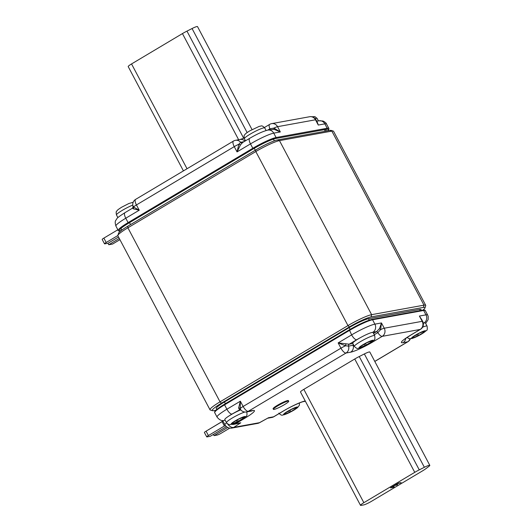 <?xml version="1.0" encoding="UTF-8"?>
<svg xmlns="http://www.w3.org/2000/svg" width="532" height="532" viewBox="0 0 532 532"><rect width="100%" height="100%" fill="white"/><g stroke="black" fill="none" stroke-linecap="round" stroke-linejoin="round"><path stroke-width="0.8" d="M277.737 405.876A8.678 1.097 -27.9 0 1 288.73 401.214A8.678 1.097 -27.9 0 1 284.381 404.672A8.678 1.097 -27.9 0 1 273.395 409.334A8.678 1.097 -27.9 0 1 277.737 405.876M273.395 409.334L273.082 408.749A8.678 1.097 -27.9 0 1 277.431 405.291A8.678 1.097 -27.9 0 1 288.417 400.629L288.73 401.214M260.673 132.614A11.511 1.456 152.1 0 0 258.825 133.459M237.631 419.735L238.21 421.351L237.139 421.863L236.414 420.493M238.416 421.218A10.008 1.27 -27.9 0 1 240.484 419.928A10.008 1.27 -27.9 0 1 242.845 418.578L242.339 417.627M243.071 417.301L243.403 417.926A10.008 1.27 -27.9 0 0 243.57 418.039L242.845 418.578M244.826 412.027A11.511 1.456 -27.9 0 0 232.205 418.066A11.511 1.456 -27.9 0 0 226.439 422.647L224.817 419.582A11.511 1.456 -27.9 0 1 227.024 417.294A11.511 1.456 -27.9 0 1 228.614 416.21A11.511 1.456 -27.9 0 1 230.582 414.993A11.511 1.456 -27.9 0 1 240.777 409.833M290 410.212L290.791 411.702L289.514 412.347L288.79 410.97M290.791 411.702A10.008 1.27 -27.9 0 1 292.853 410.411A10.008 1.27 -27.9 0 1 295.22 409.061L294.715 408.104M295.446 407.778L295.779 408.41A10.008 1.27 -27.9 0 0 295.945 408.516L295.22 409.061M417.926 333.97L418.504 335.586L417.44 336.098L416.709 334.728M418.711 335.453A10.008 1.27 -27.9 0 1 420.779 334.163A10.008 1.27 -27.9 0 1 423.146 332.813L422.641 331.862M423.366 331.529L423.698 332.161A10.008 1.27 -27.9 0 0 423.864 332.267L423.146 332.813M365.551 343.486L366.342 344.975L365.065 345.62L364.34 344.244M366.342 344.975A10.008 1.27 -27.9 0 1 368.403 343.679A10.008 1.27 -27.9 0 1 370.771 342.335L370.265 341.378M370.997 341.052L371.329 341.677A10.008 1.27 -27.9 0 0 371.489 341.79L370.771 342.335M354.365 346.405C357.757 349.79 357.79 348.008 359.778 348.028L369.394 343.466L373.943 340.161C374.874 340.074 375.127 338.565 374.708 335.632A11.511 1.456 -27.9 0 0 360.131 341.817A11.511 1.456 -27.9 0 0 354.365 346.405L352.736 343.333A11.511 1.456 -27.9 0 1 358.502 338.744A11.511 1.456 -27.9 0 1 360.696 337.488A11.511 1.456 -27.9 0 1 362.93 336.291L362.784 336.364M117.858 235.41L118.563 233.202A18.354 2.328 -27.9 0 1 127.76 226.22L255.686 149.977A18.354 2.328 -27.9 0 1 277.365 139.963L329.74 130.44A18.354 2.328 -27.9 0 1 331.03 130.4L333.251 131.065A20.017 2.534 152.1 0 0 331.848 131.111L279.473 140.628A20.017 2.534 152.1 0 0 255.819 151.554L127.893 227.802A20.017 2.534 152.1 0 0 117.858 235.41A20.017 2.534 152.1 0 0 117.865 235.776L210.014 409.813A20.017 2.534 -27.9 0 1 220.042 401.84L347.968 325.591A20.017 2.534 -27.9 0 1 371.622 314.665L423.997 305.149A20.017 2.534 -27.9 0 1 425.7 305.308A20.017 2.534 -27.9 0 1 425.706 305.674L425.002 307.888A18.354 2.328 152.1 0 0 423.439 307.403L371.063 316.926A18.354 2.328 152.1 0 0 349.378 326.941L221.458 403.183A18.354 2.328 152.1 0 0 212.534 410.684A18.354 2.328 152.1 0 0 213.824 410.644L215.806 410.285M422.847 310.163A18.354 2.328 152.1 0 0 425.002 307.888M216.77 409.434L216.271 408.49A16.352 2.068 -27.9 0 1 224.464 401.979L225.375 403.695M350.096 329.361L349.185 327.632L224.464 401.979M349.185 327.632A16.352 2.068 -27.9 0 1 368.503 318.715L369.261 320.144M420.24 310.635L419.602 309.425L368.503 318.715M419.602 309.425A16.352 2.068 -27.9 0 1 420.992 309.558L421.444 310.415M425.7 305.308L333.551 131.271A20.017 2.534 152.1 0 0 333.251 131.065M212.534 410.684L210.313 410.019A20.017 2.534 -27.9 0 1 210.014 409.813M213.398 434.425L214.037 435.628L217.229 435.05A3.338 0.426 152.1 0 0 221.172 433.228L229.764 428.107M206.077 431.166L208.398 435.548A3.338 0.426 152.1 0 0 206.729 436.878L204.401 432.489A3.338 0.426 -27.9 0 1 206.077 431.166L222.063 421.63L223.141 421.437M206.729 436.878A3.338 0.426 152.1 0 0 207.008 436.905L210.207 436.326L226.459 426.637M222.063 421.63L224.391 426.019L225.615 425.793M208.398 435.548L224.391 426.019M222.935 421.045L207.134 430.528M214.037 435.628L227.729 427.469M422.415 470.953L371.516 501.297A6.67 0.845 152.1 0 1 363.629 504.935L361.075 505.4A6.67 0.845 152.1 0 1 360.51 505.347A6.67 0.845 152.1 0 1 363.848 502.687L414.754 472.349A10.008 1.27 -27.9 0 1 419.263 469.869L424.37 467.289A6.67 0.845 -27.9 0 1 429.809 465.354A6.67 0.845 -27.9 0 1 428.792 466.484L425.899 468.665A10.008 1.27 -27.9 0 1 422.415 470.953M360.51 505.347L300.494 392.004A6.67 0.845 152.1 0 1 303.839 389.344L354.738 359A10.008 1.27 -27.9 0 1 359.253 356.526L364.353 353.946A6.67 0.845 -27.9 0 1 369.8 352.004L429.809 465.354M393.274 487.345L390.475 487.857L398.468 483.089L401.175 482.597L398.089 483.541L395.628 485.011L397.643 484.645L394.704 485.556L391.938 487.206L394.199 486.8L393.274 487.345L393.088 486.999M400.064 482.803L400.25 483.149M396.533 484.845L396.719 485.191M362.93 336.291A11.511 1.456 -27.9 0 1 370.89 332.779L371.276 332.7M370.89 332.779A11.511 1.456 -27.9 0 1 371.888 332.507A11.511 1.456 -27.9 0 1 373.085 332.56L374.708 335.632M371.329 341.677A10.008 1.27 -27.9 0 1 371.868 340.799L371.815 340.713M360.842 346.957L361.009 347.276A10.008 1.27 -27.9 0 1 365.065 345.62M361.009 347.276L360.457 347.376A10.008 1.27 -27.9 0 0 361.002 346.498A10.008 1.27 -27.9 0 0 360.836 346.385L361.554 345.84A10.008 1.27 -27.9 0 0 365.989 343.2L367.26 342.555A10.008 1.27 -27.9 0 0 371.316 340.906L371.868 340.799M423.326 323.243A11.511 1.456 -27.9 0 1 424.676 322.917A11.511 1.456 -27.9 0 1 425.46 323.037L427.083 326.109A11.511 1.456 -27.9 0 0 422.594 327.18M423.698 332.161A10.008 1.27 -27.9 0 1 424.243 331.283L424.19 331.19M413.218 337.434L413.384 337.754A10.008 1.27 -27.9 0 1 417.44 336.098M413.384 337.754L412.832 337.853A10.008 1.27 -27.9 0 0 413.371 336.975A10.008 1.27 -27.9 0 0 413.211 336.869L413.929 336.324A10.008 1.27 -27.9 0 0 418.358 333.684L419.635 333.039A10.008 1.27 -27.9 0 0 423.691 331.383L424.243 331.283M295.779 408.41A10.008 1.27 -27.9 0 1 296.317 407.532L296.271 407.439M285.292 413.683L285.465 414.002A10.008 1.27 -27.9 0 1 289.514 412.347M285.465 414.002L284.913 414.102A10.008 1.27 -27.9 0 0 285.451 413.224A10.008 1.27 -27.9 0 0 285.285 413.118L286.01 412.573A10.008 1.27 -27.9 0 0 290.439 409.933L291.709 409.288A10.008 1.27 -27.9 0 0 295.765 407.632L296.317 407.532M243.403 417.926A10.008 1.27 -27.9 0 1 243.942 417.048L243.895 416.955M232.923 423.206L233.089 423.519A10.008 1.27 -27.9 0 1 237.139 421.863M233.089 423.519L232.537 423.618A10.008 1.27 -27.9 0 0 233.076 422.741A10.008 1.27 -27.9 0 0 232.91 422.634L233.634 422.089A10.008 1.27 -27.9 0 0 238.063 419.449L239.34 418.804A10.008 1.27 -27.9 0 0 243.39 417.148L243.942 417.048M374.774 361.401L407.612 341.83L403.017 342.668A18.853 2.387 -27.9 0 1 410.857 335L420.18 329.441L382.242 336.337L372.919 341.896A18.853 2.387 -27.9 0 1 350.641 352.184L346.039 353.022L248.231 411.316A6.005 2.208 -120.8 0 1 243.144 406.475A6.005 0.758 -27.9 0 0 240.258 408.549L240.644 409.66L239.939 409.441A1.669 1.536 -100.3 0 0 239.467 409.62L238.609 408.031L240.358 401.208L240.258 408.549A1.669 1.237 -6.6 0 0 238.609 408.031M410.857 335A6.005 2.208 59.2 0 0 411.143 334.894L420.473 329.335A6.005 2.208 59.2 0 1 420.18 329.441A6.005 5.533 -100.3 0 0 422.195 321.321A6.005 0.758 -27.9 0 1 422.701 321.368L419.402 316.055L422.029 320.091M353.7 345.148A12.987 1.643 -27.9 0 1 353.142 345.275L348.54 346.113L345.574 345.78L338.166 342.907L349.238 344.191L352.842 343.532M224.657 404.24L224.577 404.839A19.684 2.494 -27.9 0 0 214.715 412.686L217.043 417.068A19.684 2.494 -27.9 0 1 226.898 409.228L240.358 401.208L243.144 406.475L340.952 348.174L338.166 342.907L351.625 334.887A6.005 2.208 59.2 0 0 356.713 339.735L349.238 344.191A1.669 1.536 79.7 0 0 348.54 346.113A6.005 5.533 -100.3 0 1 346.039 353.022A6.005 2.208 -120.8 0 1 340.952 348.174A6.005 0.758 -27.9 0 1 345.574 345.78A1.669 0.585 100.2 0 1 346.013 344.011M374.249 334.754L377.82 332.626A6.005 2.208 -120.8 0 0 382.242 336.337A6.005 5.533 -100.3 0 0 384.25 328.217A6.005 0.758 -27.9 0 0 380.639 329.621L377.82 332.626A1.669 0.612 59.2 0 0 376.589 331.596L379.535 328.57L381.464 322.951L380.639 329.621A1.669 0.519 30.9 0 1 379.535 328.57M240.79 422.774L233.954 424.35A6.005 5.533 79.7 0 0 235.663 423.705L240.79 422.774L233.821 427.356A6.67 6.145 79.7 0 1 231.919 428.067L257.555 423.412A6.67 6.67 0 0 0 259.569 422.694L268.48 417.74L273.601 416.809A6.005 2.208 59.2 0 0 273.894 416.702L283.217 411.143C290.499 406.661 301.584 401.76 303.493 401.607L305.395 401.261M117.831 235.556L106.181 242.499A3.338 0.426 152.1 0 0 104.511 243.829A3.338 0.426 152.1 0 0 104.797 243.856L107.989 243.277L108.761 244.74L112.598 244.042L119.933 239.673M104.511 243.829L102.191 239.44A3.338 0.426 -27.9 0 1 103.86 238.11L106.181 242.499M117.865 229.764L103.86 238.11M119.288 238.462L108.761 244.74M118.516 236.999L107.989 243.277M252.028 129.582L197.505 26.6A6.67 0.845 152.1 0 0 192.059 28.535L186.958 31.122A10.008 1.27 152.1 0 0 182.443 33.596L131.544 63.933L187.038 168.744M183.427 170.892L128.199 66.593A6.67 0.845 -27.9 0 1 131.544 63.933M121.815 230.09L121.023 228.6A16.352 2.068 -27.9 0 1 121.01 228.334M325.365 129.469A16.352 2.068 -27.9 0 1 325.744 129.675L326.468 131.038M325.943 130.041A16.685 2.115 152.1 0 0 325.883 129.376M120.698 228.607A16.685 2.115 152.1 0 0 121.223 228.973M267.669 130.134L269.897 128.804L273.933 128.086L274.04 129.323L267.882 130.094A6.005 5.533 79.7 0 1 273.754 133.14A19.684 2.494 152.1 0 0 250.492 143.886L237.039 151.906L238.868 144.245L240.624 142.29A1.669 1.536 -100.3 0 0 242.053 142.835L242.053 142.835A1.669 1.536 -100.3 0 0 242.16 142.809M244.102 141.658L240.624 142.29A6.005 5.533 79.7 0 0 235.477 140.315A6.005 6.005 0 0 0 233.475 141.066L135.667 199.36A6.005 2.208 59.2 0 0 136.438 204.94A6.005 0.758 152.1 0 0 133.552 207.021L133.452 206.17L133.552 207.021A1.669 1.456 -58 0 1 133.12 208.783L132.754 208.085M242.053 142.835L249.721 138.307A6.005 2.208 59.2 0 0 250.492 143.886L252.82 148.275L128.092 222.615L125.771 218.226A19.684 2.494 152.1 0 0 115.91 226.067C115.012 223.134 114.998 221.192 115.876 220.235C117.552 218.14 115.338 218.865 124.993 212.647A6.005 2.208 59.2 0 0 125.771 218.226L139.231 210.207L133.12 208.783M242.532 142.656L240.517 144.77L237.039 151.906L234.246 146.639L136.438 204.94L139.231 210.207L133.552 207.021M233.475 141.066A6.005 2.208 59.2 0 0 234.246 146.639A6.005 0.758 152.1 0 1 238.868 144.245A1.669 0.811 -150.5 0 0 240.517 144.77M316.58 121.589L318.276 125.053L317.464 122.606L315.995 119.833A6.005 0.758 152.1 0 0 315.483 119.786L277.544 126.683A6.005 0.758 152.1 0 0 273.933 128.086L280.331 131.949L274.04 129.323M132.761 205.099A11.511 1.456 152.1 0 0 122.247 210.386A11.511 1.456 152.1 0 0 116.481 214.975L117.891 217.635M244.407 138.726C243.942 136.431 243.995 135.188 244.567 134.995C245.445 133.991 244.6 134.137 249.721 130.892L259.337 126.33C261.325 126.35 261.358 124.568 264.75 127.953A11.511 1.456 152.1 0 0 250.173 134.144A11.511 1.456 152.1 0 0 244.407 138.726L245.511 140.814M311.885 116.761L314.884 116.628L317.125 118.437A11.511 1.456 152.1 0 0 315.124 118.596M235.171 420.892A8.007 1.017 152.1 0 0 231.846 424.15A8.007 1.017 152.1 0 0 241.309 419.775A8.007 1.017 152.1 0 0 244.634 416.523A8.007 1.017 152.1 0 0 235.171 420.892M287.546 411.376A8.007 1.017 152.1 0 0 284.221 414.627A8.007 1.017 152.1 0 0 293.677 410.258A8.007 1.017 152.1 0 0 297.009 407.007A8.007 1.017 152.1 0 0 287.546 411.376M415.472 335.127A8.007 1.017 152.1 0 0 412.14 338.379A8.007 1.017 152.1 0 0 421.603 334.01A8.007 1.017 152.1 0 0 424.935 330.758A8.007 1.017 152.1 0 0 415.472 335.127M363.097 344.643A8.007 1.017 152.1 0 0 359.765 347.901A8.007 1.017 152.1 0 0 369.228 343.532A8.007 1.017 152.1 0 0 372.56 340.274A8.007 1.017 152.1 0 0 363.097 344.643M423.439 307.403L423.997 305.149L331.848 131.111L329.74 130.44M277.365 139.963L279.473 140.628L371.622 314.665L371.063 316.926M349.378 326.941L347.968 325.591L255.819 151.554L255.686 149.977M127.76 226.22L127.893 227.802L220.042 401.84L221.458 403.183M364.353 353.946L424.37 467.289M359.253 356.526L419.263 469.869M354.738 359L414.754 472.349M303.839 389.344L363.848 502.687M240.318 409.467L231.985 414.076A13.679 1.736 152.1 0 0 228.614 416.21M350.641 352.184A6.005 5.533 -100.3 0 0 353.142 345.275A1.669 1.536 79.7 0 1 353.175 344.164M373.537 333.411L376.589 331.596L372.879 332.267A13.679 1.736 152.1 0 0 371.888 332.507M240.644 409.66A6.005 6.005 0 0 0 246.522 411.961A6.005 5.533 79.7 0 0 248.231 411.316L252.833 410.485A18.853 2.387 -27.9 0 1 244.993 418.145L235.663 423.705A6.005 2.208 -120.8 0 1 234.366 423.352M244.993 418.145A6.005 2.208 -120.8 0 1 244.122 418.006M252.833 410.485A6.005 5.533 79.7 0 1 251.117 411.13L251.164 411.116M372.919 341.896A6.005 2.208 -120.8 0 1 372.041 341.757M231.985 414.076A6.005 2.208 59.2 0 1 226.898 409.228L224.577 404.839L349.305 330.498A19.684 2.494 -27.9 0 1 372.566 319.759L374.887 324.148L381.464 322.951L384.25 328.217L422.195 321.321L419.402 316.055L425.986 314.858A19.684 2.494 -27.9 0 1 427.655 315.017L428.187 316.387L428.167 319.579L425.673 323.449M403.017 342.668A6.005 5.533 -100.3 0 0 405.723 338.405M374.801 361.454L407.898 341.724A6.005 2.208 59.2 0 1 407.612 341.83A6.005 5.533 -100.3 0 0 410.012 338.851M267.742 418.205L271.892 417.454A6.005 5.533 79.7 0 0 273.601 416.809L282.931 411.249A18.853 2.387 -27.9 0 1 305.208 400.962A6.005 5.533 79.7 0 1 303.493 401.607M227.596 423.944A6.67 3.963 -123.3 0 0 233.821 427.356L259.456 422.694L268.48 417.74M257.555 423.412A6.67 6.145 79.7 0 0 259.456 422.694A6.67 0.778 61.2 0 0 259.569 422.694M222.615 420.44L224.83 424.622A6.67 0.845 -27.9 0 1 226.619 422.947M217.043 417.068C219.576 420.194 222.09 421.264 224.584 420.28A6.005 5.533 -100.3 0 0 225.116 420.154M349.384 329.9L351.625 334.887A19.684 2.494 -27.9 0 1 374.887 324.148A6.005 5.533 79.7 0 1 372.879 332.267M424.676 322.917A13.679 1.736 152.1 0 0 423.971 322.984L423.306 323.104M423.971 322.984A6.005 5.533 -100.3 0 0 425.986 314.858L423.658 310.469A19.684 2.494 -27.9 0 1 425.334 310.628L427.655 315.017M214.715 412.686C213.891 411.495 217.149 408.676 224.491 404.22L349.218 329.88C358.907 324.274 366.475 320.789 371.908 319.419A0.665 0.612 79.7 0 1 372.566 319.759L423.658 310.469A0.665 0.612 79.7 0 0 423.007 310.129C424.476 309.93 425.254 310.096 425.334 310.628M360.696 337.488A13.679 1.736 152.1 0 0 356.713 339.735M238.642 139.736L182.443 33.596M243.703 138.287L186.958 31.122M247.134 132.554L192.059 28.535M327.759 130.799L328.916 129.223L328.849 128.405A19.684 2.494 152.1 0 0 327.173 128.245L324.853 123.856A6.005 5.533 -100.3 0 0 318.981 120.804L323.01 121.017C325.238 122.214 326.409 123.211 326.528 124.016A19.684 2.494 152.1 0 0 324.853 123.856L318.276 125.053L315.483 119.786A6.005 5.533 79.7 0 0 309.617 116.734L271.672 123.63A6.005 5.533 79.7 0 1 277.544 126.683L280.331 131.949L273.754 133.14L276.081 137.529A19.684 2.494 152.1 0 0 252.82 148.275L253.412 148.8L128.691 223.141L128.092 222.615A19.684 2.494 152.1 0 0 118.23 230.456L115.91 226.067M264.457 127.494L269.677 124.382A6.005 2.208 59.2 0 0 269.897 128.804A1.669 0.612 -120.8 0 1 270.11 129.688M235.477 140.315L240.072 139.477A6.005 5.533 79.7 0 1 244.953 141.146M327.453 130.859A18.74 2.374 152.1 0 0 327.326 129.143A18.74 2.374 152.1 0 0 326.814 129.203M327.326 129.143L275.662 138.506C270.482 139.81 263.067 143.241 253.412 148.8L253.458 148.741A18.74 2.374 152.1 0 1 275.603 138.513A0.665 0.612 -100.3 0 0 276.081 137.529L327.173 128.245A0.665 0.612 -100.3 0 1 326.701 129.223L275.722 138.493M253.338 148.814L128.691 223.141C123.85 226.06 120.857 228.215 119.7 229.611A18.74 2.374 152.1 0 0 120.944 230.695L121.03 230.682M121.609 229.704L120.944 230.695A0.665 0.612 79.7 0 1 120.558 230.955L120.717 230.921M128.618 223.154A18.74 2.374 152.1 0 0 119.7 229.611M325.265 131.258L324.414 129.642M129.515 222.649L130.533 224.571M273.408 139.111L274.326 140.84M255.254 150.23L254.236 148.308M133.186 202.24L128.81 203.543L121.795 207.134C116.681 210.379 117.519 210.24 116.641 211.244C116.076 211.437 116.023 212.68 116.481 214.975M264.75 127.953L266.113 130.526M317.125 118.437L318.435 120.904M226.439 422.647C229.837 426.039 229.864 424.25 231.852 424.277L241.475 419.715L246.017 416.403C246.948 416.323 247.207 414.814 246.788 411.874M278.815 413.131C282.213 416.516 282.239 414.734 284.228 414.761L293.85 410.199L297.514 407.712L299.39 405.244L299.416 402.977M407.1 337.441L408.982 338.691L412.147 338.512L421.77 333.95L426.318 330.638C427.249 330.558 427.502 329.049 427.083 326.109M231.686 424.323A6.005 6.005 0 0 0 233.954 424.35M246.522 411.961L251.117 411.13M420.473 329.335A6.005 6.005 0 0 0 422.701 321.368M404.001 339.536L411.143 334.894M407.898 341.724A6.005 6.005 0 0 0 410.378 338.844M271.892 417.454A6.005 6.005 0 0 0 273.894 416.702M224.83 424.622A6.67 6.67 0 0 0 231.919 428.067M224.584 420.28L225.136 420.18M371.908 319.419L423.007 310.129M249.721 138.307C257.036 134.011 263.087 131.271 267.882 130.094M135.667 199.36A6.005 6.005 0 0 0 133.086 206.549L132.515 208.165L124.993 212.647M240.072 139.477L244.148 138.114M318.981 120.804L316.726 121.216M328.849 128.405L326.528 124.016M271.672 123.63A6.005 6.005 0 0 0 269.677 124.382M315.995 119.833A6.005 6.005 0 0 0 309.617 116.734M118.23 230.456C117.991 230.881 118.762 231.048 120.558 230.955"/></g></svg>
